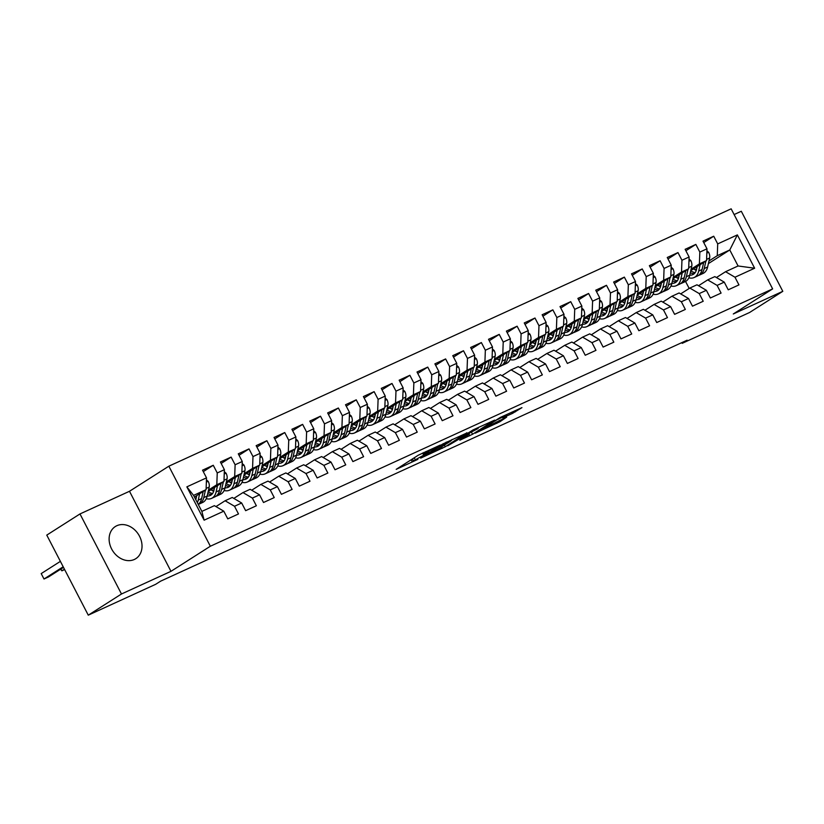 <?xml version="1.0" encoding="UTF-8"?>
<svg xmlns="http://www.w3.org/2000/svg" width="824" height="824" viewBox="0 0 824 824"><rect width="100%" height="100%" fill="white"/><g stroke="black" fill="none" stroke-linecap="round" stroke-linejoin="round"><path stroke-width="1.24" d="M440.304 445.063L418.314 455.188L396.21 469.34L417.85 459.37L412.103 461.574L429.077 452.222L423.33 454.415L424.525 453.447L440.304 445.063M116.823 525.722A19.055 15.285 57.5 0 0 115.329 526.536A19.055 15.285 57.5 0 0 112.136 549.907A19.055 15.285 57.5 0 0 134.322 559.475A19.055 15.285 57.5 0 0 135.816 558.662A19.055 15.285 57.5 0 0 139.009 535.291A19.055 15.285 57.5 0 0 116.823 525.722M512.507 413.391L521.942 407.633L500.312 417.438L475.252 433.167L499.838 421.785L506.647 417.129L481.793 429.376L496.099 420.261L506.482 415.152L502.722 417.778L512.507 413.391L511.869 412.154M687.123 340.199L160.567 581.188L155.654 584.319L88.271 615.168L121.478 593.991L170.98 571.331L210.347 546.24L772.644 288.894L733.288 313.975L782.8 291.325L749.593 312.492L682.21 343.33L687.123 340.199M467.002 432.909L442.787 443.982L420.683 458.144L445.269 446.762L466.92 432.734M473.038 429.922L494.658 420.116L472.554 434.269L459.813 440.232L469.371 434.011L462.573 437.039L447.72 445.794L473.038 429.922M210.347 546.24L168.848 466.188L731.156 208.833L772.644 288.894M204.125 520.181L186.852 486.86L206.515 477.858L206.082 489.652L193.568 495.378L201.87 511.385L204.125 520.181L223.788 511.179L227.774 518.863L238.497 513.949L234.51 506.266L241.659 503.001L245.645 510.674L256.367 505.771L252.391 498.087L259.539 494.822L263.515 502.496L274.238 497.593L270.262 489.909L277.41 486.634L281.396 494.318L292.118 489.415L288.132 481.731L295.28 478.456L299.267 486.139L309.989 481.226L306.003 473.553L313.161 470.277L317.137 477.961L327.859 473.048L323.883 465.364L331.032 462.099L335.007 469.773L345.74 464.87L341.754 457.186L348.902 453.921L352.888 461.594L363.611 456.692L359.625 449.008L366.783 445.733L370.759 453.416L381.481 448.503L377.505 440.83L384.654 437.554L388.629 445.238L399.362 440.325L395.376 432.651L402.524 429.376L406.51 437.06L417.232 432.147L413.246 424.463L420.394 421.198L424.381 428.871L435.103 423.969L431.127 416.285L438.275 413.009L442.251 420.693L452.973 415.79L448.998 408.107L456.146 404.831L460.132 412.515L470.854 407.602L466.868 399.928L474.016 396.653L478.002 404.337L488.725 399.424L484.749 391.75L491.897 388.475L495.873 396.159L506.595 391.246L502.619 383.562L509.768 380.297L513.754 387.97L524.476 383.067L520.49 375.384L527.638 372.108L531.624 379.792L542.346 374.889L538.36 367.205L545.519 363.93L549.495 371.614L560.217 366.701L556.241 359.027L563.389 355.752L567.365 363.436L578.098 358.522L574.112 350.839L581.26 347.574L585.246 355.257L595.968 350.344L591.982 342.66L599.141 339.395L603.116 347.069L613.839 342.166L609.863 334.482L617.011 331.207L620.987 338.891L631.72 333.988L627.734 326.304L634.882 323.029L638.868 330.712L649.59 325.799L645.604 318.126L652.752 314.85L656.738 322.534L667.461 317.621L663.485 309.937L670.633 306.672L674.609 314.346L685.331 309.443L681.355 301.759L688.504 298.494L692.49 306.168L703.212 301.265L699.226 293.581L706.374 290.306L710.36 297.989L721.082 293.087L717.107 285.403L724.255 282.127L728.231 289.811L738.953 284.898L734.977 277.224L725.573 271.704L738.077 265.977L729.786 249.96L717.271 255.687L708.97 260.981M203.291 471.627L213.262 465.272L202.539 470.174L206.515 477.858M213.262 465.272L217.237 472.955L224.396 469.68L223.953 481.474L208.173 491.537M221.162 463.449L231.132 457.093L220.41 461.996L224.396 469.68M231.132 457.093L235.118 464.767L242.266 461.502L241.834 473.285L226.044 483.348M239.032 455.27L249.013 448.905L238.28 453.818L242.266 461.502M249.013 448.905L252.989 456.589L260.137 453.313L259.704 465.107L243.914 475.17M256.913 447.082L266.883 440.727L256.161 445.64L260.137 453.313M266.883 440.727L270.859 448.411L278.007 445.135L277.575 456.929L261.795 466.992M274.783 438.904L284.754 432.548L274.031 437.462L278.007 445.135M284.754 432.548L288.74 440.232L295.888 436.957L295.456 448.75L279.666 458.813M292.654 430.725L302.624 424.37L291.902 429.273L295.888 436.957M302.624 424.37L306.61 432.054L313.759 428.779L313.326 440.572L297.536 450.635M310.535 422.547L320.505 416.192L309.783 421.095L313.759 428.779M320.505 416.192L324.481 423.866L331.629 420.601L331.197 432.384L315.417 442.447M328.405 414.369L338.376 408.004L327.653 412.917L331.629 420.601M338.376 408.004L342.362 415.687L349.51 412.412L349.077 424.206L333.287 434.269M346.276 406.181L356.246 399.825L345.524 404.738L349.51 412.412M356.246 399.825L360.232 407.509L367.38 404.234L366.948 416.027L351.158 426.09M364.146 398.002L374.127 391.647L363.394 396.55L367.38 404.234M374.127 391.647L378.103 399.331L385.251 396.056L384.818 407.849L369.039 417.912M382.027 389.824L391.997 383.469L381.275 388.372L385.251 396.056M391.997 383.469L395.983 391.142L403.132 387.877L402.699 399.671L386.909 409.734M399.898 381.646L409.868 375.291L399.146 380.194L403.132 387.877M409.868 375.291L413.854 382.964L421.002 379.699L420.57 391.482L404.78 401.546M417.768 373.468L427.749 367.102L417.016 372.015L421.002 379.699M427.749 367.102L431.724 374.786L438.873 371.511L438.44 383.304L422.65 393.367M435.649 365.279L445.619 358.924L434.897 363.837L438.873 371.511M445.619 358.924L449.595 366.608L456.753 363.332L456.311 375.126L440.531 385.189M453.519 357.101L463.49 350.746L452.767 355.649L456.753 363.332M463.49 350.746L467.476 358.43L474.624 355.154L474.191 366.948L458.401 377.011M471.39 348.923L481.371 342.568L470.638 347.471L474.624 355.154M481.371 342.568L485.346 350.241L492.495 346.976L492.062 358.759L476.272 368.833M489.271 340.745L499.241 334.389L488.519 339.292L492.495 346.976M499.241 334.389L503.217 342.063L510.365 338.798L509.932 350.581L494.153 360.644M507.141 332.566L517.111 326.201L506.389 331.114L510.365 338.798M517.111 326.201L521.098 333.885L528.246 330.609L527.813 342.403L512.023 352.466M525.012 324.378L534.982 318.023L524.26 322.936L528.246 330.609M534.982 318.023L538.968 325.707L546.116 322.431L545.684 334.225L529.894 344.288M542.892 316.2L552.863 309.845L542.141 314.747L546.116 322.431M552.863 309.845L556.839 317.528L563.987 314.253L563.554 326.047L547.775 336.11M560.763 308.022L570.733 301.666L560.011 306.569L563.987 314.253M570.733 301.666L574.719 309.34L581.868 306.075L581.435 317.858L565.645 327.931M578.633 299.843L588.604 293.478L577.881 298.391L581.868 306.075M588.604 293.478L592.59 301.162L599.738 297.886L599.306 309.68L583.516 319.743M596.504 291.665L606.485 285.3L595.752 290.213L599.738 297.886M606.485 285.3L610.46 292.983L617.609 289.708L617.176 301.502L601.396 311.565M614.385 283.477L624.355 277.122L613.633 282.035L617.609 289.708M624.355 277.122L628.341 284.805L635.489 281.53L635.057 293.323L619.267 303.387M632.255 275.298L642.226 268.943L631.503 273.846L635.489 281.53M642.226 268.943L646.212 276.627L653.36 273.352L652.927 285.145L637.137 295.208M650.126 267.12L660.106 260.765L649.374 265.668L653.36 273.352M660.106 260.765L664.082 268.439L671.23 265.173L670.798 276.957L655.008 287.02M668.006 258.942L677.977 252.577L667.255 257.49L671.23 265.173M677.977 252.577L681.953 260.26L689.111 256.985L688.668 268.779L672.889 278.842M685.877 250.754L695.847 244.398L685.125 249.312L689.111 256.985M695.847 244.398L699.834 252.082L706.982 248.807L706.549 260.6L690.759 270.663M703.748 242.575L713.728 236.22L702.996 241.133L706.982 248.807M713.728 236.22L717.704 243.904L737.367 234.902L754.64 268.222L734.977 277.224M698.546 285.712L707.692 279.882L714.851 276.607L724.255 282.127M717.107 285.403L707.692 279.882M696.702 268.809L695.075 269.839M708.383 263.608L729.786 249.96L737.367 234.902M717.704 243.904L717.271 255.687M680.676 293.9L689.822 288.06L696.97 284.795L706.374 290.306M699.226 293.581L689.822 288.06M706.549 260.6L699.401 263.876L691.099 269.16M678.822 276.988L677.204 278.018M699.834 252.082L699.401 263.876M662.805 302.078L671.951 296.238L679.1 292.973L688.504 298.494M681.355 301.759L671.951 296.238M688.668 268.779L681.52 272.054L673.218 277.348M660.951 285.166L659.334 286.206M681.953 260.26L681.52 272.054M644.924 310.257L654.071 304.427L661.229 301.151L670.633 306.672M663.485 309.937L654.071 304.427M670.798 276.957L663.65 280.232L655.348 285.526M643.081 293.344L641.453 294.384M664.082 268.439L663.65 280.232M627.054 318.435L636.2 312.605L643.348 309.33L652.752 314.85M645.604 318.126L636.2 312.605M652.927 285.145L645.779 288.41L637.477 293.704M625.2 301.533L623.583 302.562M646.212 276.627L645.779 288.41M609.183 326.613L618.33 320.783L625.478 317.508L634.882 323.029M627.734 326.304L618.33 320.783M635.057 293.323L627.898 296.589L619.607 301.883M607.329 309.711L605.712 310.741M628.341 284.805L627.898 296.589M591.302 334.802L600.459 328.961L607.607 325.696L617.011 331.207M609.863 334.482L600.459 328.961M617.176 301.502L610.028 304.777L601.726 310.061M589.459 317.889L587.831 318.919M610.46 292.983L610.028 304.777M573.432 342.98L582.578 337.15L589.726 333.875L599.141 339.395M591.982 342.66L582.578 337.15M599.306 309.68L592.157 312.955L583.856 318.249M571.578 326.067L569.961 327.107M592.59 301.162L592.157 312.955M555.561 351.158L564.708 345.328L571.856 342.053L581.26 347.574M574.112 350.839L564.708 345.328M581.435 317.858L574.276 321.133L565.985 326.428M553.707 334.245L552.09 335.286M574.719 309.34L574.276 321.133M537.681 359.336L546.837 353.506L553.986 350.231L563.389 355.752M556.241 359.027L546.837 353.506M563.554 326.047L556.406 329.312L548.104 334.606M535.837 342.434L534.209 343.464M556.839 317.528L556.406 329.312M519.81 367.514L528.957 361.685L536.105 358.409L545.519 363.93M538.36 367.205L528.957 361.685M545.684 334.225L538.536 337.5L530.234 342.784M517.966 350.612L516.339 351.642M538.968 325.707L538.536 337.5M501.94 375.703L511.086 369.863L518.234 366.598L527.638 372.108M520.49 375.384L511.086 369.863M527.813 342.403L520.665 345.678L512.363 350.962M500.086 358.79L498.469 359.82M521.098 333.885L520.665 345.678M484.059 383.881L493.216 378.051L500.364 374.776L509.768 380.297M502.619 383.562L493.216 378.051M509.932 350.581L502.784 353.857L494.482 359.151M482.215 366.968L480.588 368.009M503.217 342.063L502.784 353.857M466.188 392.059L475.335 386.229L482.493 382.954L491.897 388.475M484.749 391.75L475.335 386.229M492.062 358.759L484.914 362.035L476.612 367.329M464.345 375.147L462.717 376.187M485.346 350.241L484.914 362.035M448.318 400.237L457.464 394.408L464.612 391.132L474.016 396.653M466.868 399.928L457.464 394.408M474.191 366.948L467.043 370.213L458.741 375.507M446.464 383.335L444.847 384.365M467.476 358.43L467.043 370.213M430.447 408.416L439.594 402.586L446.742 399.321L456.146 404.831M448.998 408.107L439.594 402.586M456.311 375.126L449.162 378.401L440.861 383.685M428.593 391.513L426.976 392.543M449.595 366.608L449.162 378.401M412.567 416.604L421.713 410.764L428.871 407.499L438.275 413.009M431.127 416.285L421.713 410.764M438.44 383.304L431.292 386.58L422.99 391.874M410.723 399.692L409.095 400.732M431.724 374.786L431.292 386.58M394.696 424.782L403.842 418.952L410.991 415.677L420.394 421.198M413.246 424.463L403.842 418.952M420.57 391.482L413.421 394.758L405.12 400.052M392.842 407.87L391.225 408.91M413.854 382.964L413.421 394.758M376.826 432.961L385.972 427.131L393.12 423.855L402.524 429.376M395.376 432.651L385.972 427.131M402.699 399.671L395.541 402.936L387.249 408.23M374.972 416.058L373.354 417.088M395.983 391.142L395.541 402.936M358.945 441.139L368.101 435.309L375.25 432.034L384.654 437.554M377.505 440.83L368.101 435.309M384.818 407.849L377.67 411.114L369.368 416.408M357.101 424.236L355.474 425.266M378.103 399.331L377.67 411.114M341.074 449.327L350.221 443.487L357.369 440.222L366.783 445.733M359.625 449.008L350.221 443.487M366.948 416.027L359.8 419.303L351.498 424.587M339.22 432.415L337.603 433.445M360.232 407.509L359.8 419.303M323.204 457.505L332.35 451.665L339.498 448.4L348.902 453.921M341.754 457.186L332.35 451.665M349.077 424.206L341.919 427.481L333.627 432.775M321.35 440.593L319.733 441.633M342.362 415.687L341.919 427.481M305.323 465.684L314.48 459.854L321.628 456.578L331.032 462.099M323.883 465.364L314.48 459.854M331.197 432.384L324.048 435.659L315.747 440.953M303.479 448.771L301.852 449.811M324.481 423.866L324.048 435.659M287.452 473.862L296.599 468.032L303.747 464.757L313.161 470.277M306.003 473.553L296.599 468.032M313.326 440.572L306.178 443.837L297.876 449.132M285.609 456.959L283.981 457.989M306.61 432.054L306.178 443.837M269.582 482.04L278.728 476.21L285.877 472.935L295.28 478.456M288.132 481.731L278.728 476.21M295.456 448.75L288.307 452.016L280.006 457.31M267.728 465.138L266.111 466.168M288.74 440.232L288.307 452.016M251.701 490.228L260.858 484.388L268.006 481.123L277.41 486.634M270.262 489.909L260.858 484.388M277.575 456.929L270.427 460.204L262.125 465.488M249.857 473.316L248.23 474.346M270.859 448.411L270.427 460.204M233.831 498.407L242.977 492.577L250.136 489.302L259.539 494.822M252.391 498.087L242.977 492.577M259.704 465.107L252.556 468.382L244.254 473.676M231.987 481.494L230.36 482.534M252.989 456.589L252.556 468.382M215.96 506.585L225.107 500.755L232.255 497.48L241.659 503.001M234.51 506.266L225.107 500.755M241.834 473.285L234.685 476.56L226.384 481.855M214.106 489.672L212.489 490.713M235.118 464.767L234.685 476.56M201.87 511.385L214.384 505.658L223.788 511.179M223.953 481.474L216.805 484.739L208.503 490.033M196.236 497.861L195.206 498.52M217.237 472.955L216.805 484.739M681.839 342.619L682.21 343.33M782.8 291.325L741.301 211.263L734.112 214.559M170.98 571.331L129.492 491.279L79.98 513.939L121.478 593.991M79.98 513.939L46.772 535.106L88.271 615.168M129.492 491.279L168.848 466.188M689.194 288.462L685.547 281.437M716.416 277.534L725.573 271.704M206.082 489.652L194.454 497.068M186.852 486.86L193.568 495.378M738.077 265.977L754.64 268.222M410.259 460.317L411.228 459.874M451.305 440.037L452.201 439.46M445.99 442.612L424.587 456.074L437.245 449.647L450.285 441.334L451.48 440.377L445.866 442.364M479.486 426.976L478.95 427.316M478.147 428.48L468.753 432.785L463.346 436.298L478.147 428.48M196.74 495.605L196.122 498.345A15.512 9.208 65.4 0 1 195.762 499.612M199.655 493.751L198.224 500.137A18.684 11.093 65.4 0 1 197.369 502.692M206.443 479.877L208.225 481.422A6.468 3.842 65.4 0 1 209.183 487.046L207.164 496.048A18.684 11.093 65.4 0 1 202.601 502.486L199.202 504.041A18.684 11.093 -114.6 0 0 203.765 497.603L205.454 490.053M203.209 491.485L201.623 498.582A18.684 11.093 65.4 0 1 198.224 504.339M60.379 561.371L41.2 573.597L44.002 579.004L48.472 576.954L63.499 567.375M198.244 504.391A18.684 11.093 -114.6 0 0 199.202 504.041M63.18 566.778L44.002 579.004L41.2 573.597M214.611 487.427L214.003 490.167A15.512 9.208 65.4 0 1 210.213 495.512A15.512 9.208 65.4 0 1 207.174 495.997M217.526 485.573L216.094 491.959A18.684 11.093 65.4 0 1 211.541 498.396A18.684 11.093 65.4 0 1 206.268 498.685M224.313 471.688L226.095 473.244A6.468 3.842 65.4 0 1 227.053 478.868L225.034 487.87A18.684 11.093 65.4 0 1 220.472 494.307L217.083 495.863A18.684 11.093 -114.6 0 0 221.635 489.425L223.335 481.865M213.684 491.289A15.512 9.208 65.4 0 1 210.985 489.744M221.09 483.297L219.493 490.404A18.684 11.093 65.4 0 1 214.93 496.841L211.541 498.396M207.7 493.627A15.512 9.208 -114.6 0 0 211.778 494.441M215.96 496.254A18.684 11.093 -114.6 0 0 217.083 495.863M212.623 493.452A15.512 9.208 65.4 0 1 208.142 491.681M64.437 569.188L61.882 570.826L64.633 569.559M60.935 569.013L61.882 570.826L60.585 569.24M232.492 479.249L231.874 481.988A15.512 9.208 65.4 0 1 228.094 487.334A15.512 9.208 65.4 0 1 225.045 487.808M235.407 477.384L233.975 483.781A18.684 11.093 65.4 0 1 229.412 490.218A18.684 11.093 65.4 0 1 224.138 490.507M242.194 463.51L243.966 465.055A6.468 3.842 65.4 0 1 244.924 470.679L242.905 479.681A18.684 11.093 65.4 0 1 238.352 486.129L234.953 487.684A18.684 11.093 -114.6 0 0 239.506 481.237L241.205 473.687M231.565 483.111A15.512 9.208 65.4 0 1 228.856 481.556M238.96 475.118L237.363 482.225A18.684 11.093 65.4 0 1 232.811 488.663L229.412 490.218M225.57 485.449A15.512 9.208 -114.6 0 0 229.649 486.263M233.831 488.076A18.684 11.093 -114.6 0 0 234.953 487.684M230.493 485.264A15.512 9.208 65.4 0 1 226.013 483.503M250.362 471.071L249.744 473.8A15.512 9.208 65.4 0 1 245.964 479.146A15.512 9.208 65.4 0 1 242.915 479.63M253.277 469.206L251.845 475.592A18.684 11.093 65.4 0 1 247.282 482.04A18.684 11.093 65.4 0 1 242.009 482.318M260.065 455.332L261.836 456.877A6.468 3.842 65.4 0 1 262.794 462.501L260.775 471.503A18.684 11.093 65.4 0 1 256.223 477.951L252.824 479.496A18.684 11.093 -114.6 0 0 257.387 473.058L259.076 465.509M249.435 474.923A15.512 9.208 65.4 0 1 246.726 473.378M256.831 466.94L255.244 474.037A18.684 11.093 65.4 0 1 250.681 480.485L247.282 482.04M243.451 477.271A15.512 9.208 -114.6 0 0 247.53 478.075M251.711 479.898A18.684 11.093 -114.6 0 0 252.824 479.496M248.374 477.086A15.512 9.208 65.4 0 1 243.883 475.324M268.233 462.882L267.625 465.622A15.512 9.208 65.4 0 1 263.834 470.968A15.512 9.208 65.4 0 1 260.796 471.452M271.147 461.028L269.716 467.414A18.684 11.093 65.4 0 1 265.153 473.852A18.684 11.093 65.4 0 1 259.879 474.14M277.935 447.154L279.717 448.699A6.468 3.842 65.4 0 1 280.675 454.323L278.656 463.325A18.684 11.093 65.4 0 1 274.093 469.762L270.694 471.318A18.684 11.093 -114.6 0 0 275.257 464.88L276.946 457.33M267.306 466.745A15.512 9.208 65.4 0 1 264.607 465.2M274.701 458.762L273.115 465.859A18.684 11.093 65.4 0 1 268.552 472.307L265.153 473.852M261.321 469.093A15.512 9.208 -114.6 0 0 265.4 469.896M269.582 471.719A18.684 11.093 -114.6 0 0 270.694 471.318M266.245 468.908A15.512 9.208 65.4 0 1 261.754 467.146M286.113 454.704L285.495 457.444A15.512 9.208 65.4 0 1 281.715 462.789A15.512 9.208 65.4 0 1 278.667 463.273M289.028 452.85L287.586 459.236A18.684 11.093 65.4 0 1 283.034 465.673A18.684 11.093 65.4 0 1 277.76 465.962M295.816 438.976L297.588 440.521A6.468 3.842 65.4 0 1 298.546 446.144L296.527 455.147A18.684 11.093 65.4 0 1 291.964 461.584L288.575 463.139A18.684 11.093 -114.6 0 0 293.128 456.702L294.827 449.152M285.186 458.566A15.512 9.208 65.4 0 1 282.478 457.021M292.582 450.584L290.985 457.681A18.684 11.093 65.4 0 1 286.433 464.118L283.034 465.673M279.192 460.904A15.512 9.208 -114.6 0 0 283.271 461.718M287.452 463.531A18.684 11.093 -114.6 0 0 288.575 463.139M284.115 460.729A15.512 9.208 65.4 0 1 279.635 458.958M303.984 446.526L303.366 449.265A15.512 9.208 65.4 0 1 299.586 454.611A15.512 9.208 65.4 0 1 296.537 455.095M306.899 444.661L305.467 451.058A18.684 11.093 65.4 0 1 300.904 457.495A18.684 11.093 65.4 0 1 295.631 457.784M313.687 430.787L315.458 432.343A6.468 3.842 65.4 0 1 316.416 437.966L314.397 446.969A18.684 11.093 65.4 0 1 309.845 453.406L306.446 454.961A18.684 11.093 -114.6 0 0 311.008 448.524L312.698 440.964M303.057 450.388A15.512 9.208 65.4 0 1 300.348 448.843M310.452 442.395L308.856 449.502A18.684 11.093 65.4 0 1 304.303 455.94L300.904 457.495M297.073 452.726A15.512 9.208 -114.6 0 0 301.151 453.54M305.333 455.353A18.684 11.093 -114.6 0 0 306.446 454.961M301.986 452.541A15.512 9.208 65.4 0 1 297.505 450.779M321.854 438.347L321.247 441.087A15.512 9.208 65.4 0 1 317.456 446.433A15.512 9.208 65.4 0 1 314.418 446.907M324.769 436.483L323.338 442.879A18.684 11.093 65.4 0 1 318.775 449.317A18.684 11.093 65.4 0 1 313.501 449.605M331.557 422.609L333.339 424.154A6.468 3.842 65.4 0 1 334.297 429.778L332.278 438.78A18.684 11.093 65.4 0 1 327.715 445.228L324.316 446.783A18.684 11.093 -114.6 0 0 328.879 440.335L330.568 432.785M320.927 442.21A15.512 9.208 65.4 0 1 318.229 440.655M328.323 434.217L326.737 441.324A18.684 11.093 65.4 0 1 322.174 447.762L318.775 449.317M314.943 444.548A15.512 9.208 -114.6 0 0 319.022 445.362M323.204 447.174A18.684 11.093 -114.6 0 0 324.316 446.783M319.867 444.363A15.512 9.208 65.4 0 1 315.376 442.601M339.725 430.159L339.117 432.899A15.512 9.208 65.4 0 1 335.327 438.244A15.512 9.208 65.4 0 1 332.288 438.728M342.64 428.305L341.208 434.691A18.684 11.093 65.4 0 1 336.656 441.139A18.684 11.093 65.4 0 1 331.382 441.417M349.438 414.431L351.209 415.976A6.468 3.842 65.4 0 1 352.167 421.6L350.149 430.602A18.684 11.093 65.4 0 1 345.586 437.05L342.197 438.595A18.684 11.093 -114.6 0 0 346.75 432.157L348.449 424.607M338.798 434.021A15.512 9.208 65.4 0 1 336.099 432.476M346.204 426.039L344.607 433.136A18.684 11.093 65.4 0 1 340.044 439.583L336.656 441.139M332.814 436.37A15.512 9.208 -114.6 0 0 336.892 437.173M341.074 438.996A18.684 11.093 -114.6 0 0 342.197 438.595M337.737 436.184A15.512 9.208 65.4 0 1 333.257 434.423M357.606 421.981L356.988 424.721A15.512 9.208 65.4 0 1 353.208 430.066A15.512 9.208 65.4 0 1 350.159 430.55M360.521 420.127L359.089 426.513A18.684 11.093 65.4 0 1 354.526 432.95A18.684 11.093 65.4 0 1 349.252 433.239M367.308 406.253L369.08 407.798A6.468 3.842 65.4 0 1 370.038 413.421L368.019 422.424A18.684 11.093 65.4 0 1 363.466 428.861L360.067 430.416A18.684 11.093 -114.6 0 0 364.63 423.979L366.32 416.429M356.679 425.843A15.512 9.208 65.4 0 1 353.97 424.298M364.074 417.861L362.478 424.957A18.684 11.093 65.4 0 1 357.925 431.405L354.526 432.95M350.694 428.192A15.512 9.208 -114.6 0 0 354.773 428.995M358.955 430.818A18.684 11.093 -114.6 0 0 360.067 430.416M355.608 428.006A15.512 9.208 65.4 0 1 351.127 426.235M375.476 413.803L374.858 416.542A15.512 9.208 65.4 0 1 371.078 421.888A15.512 9.208 65.4 0 1 368.029 422.372M378.391 411.949L376.959 418.334A18.684 11.093 65.4 0 1 372.397 424.772A18.684 11.093 65.4 0 1 367.123 425.06M385.179 398.064L386.961 399.619A6.468 3.842 65.4 0 1 387.919 405.243L385.9 414.245A18.684 11.093 65.4 0 1 381.337 420.683L377.938 422.238A18.684 11.093 -114.6 0 0 382.501 415.801L384.19 408.251M374.549 417.665A15.512 9.208 65.4 0 1 371.851 416.12M381.945 409.683L380.358 416.779A18.684 11.093 65.4 0 1 375.796 423.217L372.397 424.772M368.565 420.003A15.512 9.208 -114.6 0 0 372.644 420.817M376.826 422.63A18.684 11.093 -114.6 0 0 377.938 422.238M373.488 419.828A15.512 9.208 65.4 0 1 368.998 418.056M393.347 405.624L392.739 408.364A15.512 9.208 65.4 0 1 388.949 413.71A15.512 9.208 65.4 0 1 385.91 414.184M396.262 403.76L394.83 410.156A18.684 11.093 65.4 0 1 390.277 416.594A18.684 11.093 65.4 0 1 385.004 416.882M403.049 389.886L404.831 391.441A6.468 3.842 65.4 0 1 405.789 397.055L403.77 406.067A18.684 11.093 65.4 0 1 399.207 412.505L395.819 414.06A18.684 11.093 -114.6 0 0 400.371 407.623L402.071 400.062M392.42 409.487A15.512 9.208 65.4 0 1 389.721 407.942M399.825 401.494L398.229 408.601A18.684 11.093 65.4 0 1 393.666 415.038L390.277 416.594M386.435 411.825A15.512 9.208 -114.6 0 0 390.514 412.639M394.696 414.451A18.684 11.093 -114.6 0 0 395.819 414.06M391.359 411.639A15.512 9.208 65.4 0 1 386.878 409.878M411.228 397.446L410.609 400.176A15.512 9.208 65.4 0 1 406.829 405.521A15.512 9.208 65.4 0 1 403.781 406.005M414.142 395.582L412.711 401.978A18.684 11.093 65.4 0 1 408.148 408.416A18.684 11.093 65.4 0 1 402.874 408.704M420.93 381.708L422.702 383.253A6.468 3.842 65.4 0 1 423.66 388.877L421.641 397.879A18.684 11.093 65.4 0 1 417.088 404.327L413.689 405.882A18.684 11.093 -114.6 0 0 418.252 399.434L419.941 391.884M410.301 401.309A15.512 9.208 65.4 0 1 407.592 399.753M417.696 393.316L416.099 400.423A18.684 11.093 65.4 0 1 411.547 406.86L408.148 408.416M404.316 403.647A15.512 9.208 -114.6 0 0 408.385 404.46M412.567 406.273A18.684 11.093 -114.6 0 0 413.689 405.882M409.229 403.461A15.512 9.208 65.4 0 1 404.749 401.7M429.098 389.258L428.48 391.997A15.512 9.208 65.4 0 1 424.7 397.343A15.512 9.208 65.4 0 1 421.651 397.827M432.013 387.404L430.581 393.79A18.684 11.093 65.4 0 1 426.018 400.237A18.684 11.093 65.4 0 1 420.745 400.516M438.801 373.529L440.583 375.075A6.468 3.842 65.4 0 1 441.54 380.698L439.522 389.701A18.684 11.093 65.4 0 1 434.959 396.138L431.56 397.693A18.684 11.093 -114.6 0 0 436.123 391.256L437.812 383.706M428.171 393.12A15.512 9.208 65.4 0 1 425.472 391.575M435.566 385.138L433.98 392.234A18.684 11.093 65.4 0 1 429.417 398.682L426.018 400.237M422.187 395.469A15.512 9.208 -114.6 0 0 426.266 396.272M430.447 398.095A18.684 11.093 -114.6 0 0 431.56 397.693M427.11 395.283A15.512 9.208 65.4 0 1 422.619 393.522M446.969 381.079L446.361 383.819A15.512 9.208 65.4 0 1 442.57 389.165A15.512 9.208 65.4 0 1 439.532 389.649M449.883 379.225L448.452 385.611A18.684 11.093 65.4 0 1 443.899 392.049A18.684 11.093 65.4 0 1 438.626 392.337M456.671 365.351L458.453 366.896A6.468 3.842 65.4 0 1 459.411 372.52L457.392 381.522A18.684 11.093 65.4 0 1 452.829 387.96L449.441 389.515A18.684 11.093 -114.6 0 0 453.993 383.078L455.693 375.528M446.042 384.942A15.512 9.208 65.4 0 1 443.343 383.397M453.447 376.959L451.851 384.056A18.684 11.093 65.4 0 1 447.288 390.494L443.899 392.049M440.057 387.28A15.512 9.208 -114.6 0 0 444.136 388.094M448.318 389.906A18.684 11.093 -114.6 0 0 449.441 389.515M444.981 387.105A15.512 9.208 65.4 0 1 440.5 385.333M464.849 372.901L464.231 375.641A15.512 9.208 65.4 0 1 460.451 380.987A15.512 9.208 65.4 0 1 457.402 381.471M467.764 371.047L466.322 377.433A18.684 11.093 65.4 0 1 461.77 383.871A18.684 11.093 65.4 0 1 456.496 384.159M474.552 357.163L476.324 358.718A6.468 3.842 65.4 0 1 477.281 364.342L475.263 373.344A18.684 11.093 65.4 0 1 470.71 379.782L467.311 381.337A18.684 11.093 -114.6 0 0 471.864 374.899L473.563 367.349M463.922 376.764A15.512 9.208 65.4 0 1 461.213 375.219M471.318 368.781L469.721 375.878A18.684 11.093 65.4 0 1 465.169 382.315L461.77 383.871M457.928 379.102A15.512 9.208 -114.6 0 0 462.007 379.916M466.188 381.728A18.684 11.093 -114.6 0 0 467.311 381.337M462.851 378.927A15.512 9.208 65.4 0 1 458.371 377.155M482.72 364.723L482.102 367.463A15.512 9.208 65.4 0 1 478.322 372.808A15.512 9.208 65.4 0 1 475.273 373.282M485.635 362.859L484.203 369.255A18.684 11.093 65.4 0 1 479.64 375.692A18.684 11.093 65.4 0 1 474.367 375.981M492.422 348.985L494.194 350.53A6.468 3.842 65.4 0 1 495.152 356.153L493.133 365.166A18.684 11.093 65.4 0 1 488.581 371.603L485.182 373.159A18.684 11.093 -114.6 0 0 489.744 366.711L491.434 359.161M481.793 368.586A15.512 9.208 65.4 0 1 479.084 367.041M489.188 360.593L487.602 367.7A18.684 11.093 65.4 0 1 483.039 374.137L479.64 375.692M475.808 370.924A15.512 9.208 -114.6 0 0 479.887 371.737M484.069 373.55A18.684 11.093 -114.6 0 0 485.182 373.159M480.732 370.738A15.512 9.208 65.4 0 1 476.241 368.977M500.59 356.545L499.983 359.274A15.512 9.208 65.4 0 1 496.192 364.62A15.512 9.208 65.4 0 1 493.154 365.104M503.505 354.681L502.074 361.067A18.684 11.093 65.4 0 1 497.511 367.514A18.684 11.093 65.4 0 1 492.237 367.792M510.293 340.806L512.075 342.351A6.468 3.842 65.4 0 1 513.033 347.975L511.014 356.977A18.684 11.093 65.4 0 1 506.451 363.425L503.052 364.981A18.684 11.093 -114.6 0 0 507.615 358.533L509.304 350.983M499.663 360.397A15.512 9.208 65.4 0 1 496.965 358.852M507.059 352.414L505.473 359.522A18.684 11.093 65.4 0 1 500.91 365.959L497.511 367.514M493.679 362.745A15.512 9.208 -114.6 0 0 497.758 363.559M501.94 365.372A18.684 11.093 -114.6 0 0 503.052 364.981M498.602 362.56A15.512 9.208 65.4 0 1 494.112 360.799M518.471 348.356L517.853 351.096A15.512 9.208 65.4 0 1 514.063 356.442A15.512 9.208 65.4 0 1 511.024 356.926M521.386 346.502L519.944 352.888A18.684 11.093 65.4 0 1 515.391 359.336A18.684 11.093 65.4 0 1 510.118 359.614M528.174 332.628L529.945 334.173A6.468 3.842 65.4 0 1 530.903 339.797L528.884 348.799A18.684 11.093 65.4 0 1 524.322 355.237L520.933 356.792A18.684 11.093 -114.6 0 0 525.485 350.354L527.185 342.805M517.544 352.219A15.512 9.208 65.4 0 1 514.835 350.674M524.939 344.236L523.343 351.333A18.684 11.093 65.4 0 1 518.78 357.781L515.391 359.336M511.549 354.567A15.512 9.208 -114.6 0 0 515.628 355.371M519.81 357.194A18.684 11.093 -114.6 0 0 520.933 356.792M516.473 354.382A15.512 9.208 65.4 0 1 511.992 352.621M536.342 340.178L535.724 342.918A15.512 9.208 65.4 0 1 531.944 348.264A15.512 9.208 65.4 0 1 528.895 348.748M539.256 338.324L537.825 344.71A18.684 11.093 65.4 0 1 533.262 351.148A18.684 11.093 65.4 0 1 527.988 351.436M546.044 324.45L547.816 325.995A6.468 3.842 65.4 0 1 548.774 331.619L546.755 340.621A18.684 11.093 65.4 0 1 542.202 347.058L538.803 348.614A18.684 11.093 -114.6 0 0 543.366 342.176L545.055 334.626M535.415 344.041A15.512 9.208 65.4 0 1 532.706 342.496M542.81 336.058L541.214 343.155A18.684 11.093 65.4 0 1 536.661 349.592L533.262 351.148M529.43 346.379A15.512 9.208 -114.6 0 0 533.509 347.192M537.691 349.005A18.684 11.093 -114.6 0 0 538.803 348.614M534.343 346.204A15.512 9.208 65.4 0 1 529.863 344.432M554.212 332L553.604 334.74A15.512 9.208 65.4 0 1 549.814 340.085A15.512 9.208 65.4 0 1 546.776 340.57M557.127 330.146L555.695 336.532A18.684 11.093 65.4 0 1 551.132 342.969A18.684 11.093 65.4 0 1 545.859 343.258M563.915 316.262L565.697 317.817A6.468 3.842 65.4 0 1 566.654 323.441L564.636 332.443A18.684 11.093 65.4 0 1 560.073 338.88L556.674 340.436A18.684 11.093 -114.6 0 0 561.237 333.998L562.926 326.438M553.285 335.862A15.512 9.208 65.4 0 1 550.587 334.317M560.681 327.87L559.094 334.977A18.684 11.093 65.4 0 1 554.531 341.414L551.132 342.969M547.301 338.201A15.512 9.208 -114.6 0 0 551.38 339.014M555.561 340.827A18.684 11.093 -114.6 0 0 556.674 340.436M552.224 338.025A15.512 9.208 65.4 0 1 547.733 336.254M572.083 323.822L571.475 326.562A15.512 9.208 65.4 0 1 567.684 331.907A15.512 9.208 65.4 0 1 564.646 332.381M574.998 321.957L573.566 328.354A18.684 11.093 65.4 0 1 569.013 334.791A18.684 11.093 65.4 0 1 563.74 335.08M581.796 308.083L583.567 309.628A6.468 3.842 65.4 0 1 584.525 315.252L582.506 324.265A18.684 11.093 65.4 0 1 577.943 330.702L574.555 332.257A18.684 11.093 -114.6 0 0 579.107 325.81L580.807 318.26M571.156 327.684A15.512 9.208 65.4 0 1 568.457 326.129M578.561 319.691L576.965 326.798A18.684 11.093 65.4 0 1 572.402 333.236L569.013 334.791M565.171 330.022A15.512 9.208 -114.6 0 0 569.25 330.836M573.432 332.649A18.684 11.093 -114.6 0 0 574.555 332.257M570.095 329.837A15.512 9.208 65.4 0 1 565.614 328.076M589.963 315.644L589.345 318.373A15.512 9.208 65.4 0 1 585.565 323.719A15.512 9.208 65.4 0 1 582.516 324.203M592.878 313.779L591.447 320.165A18.684 11.093 65.4 0 1 586.884 326.613A18.684 11.093 65.4 0 1 581.61 326.891M599.666 299.905L601.438 301.45A6.468 3.842 65.4 0 1 602.396 307.074L600.377 316.076A18.684 11.093 65.4 0 1 595.824 322.524L592.425 324.069A18.684 11.093 -114.6 0 0 596.988 317.631L598.677 310.082M589.036 319.496A15.512 9.208 65.4 0 1 586.327 317.951M596.432 311.513L594.835 318.62A18.684 11.093 65.4 0 1 590.283 325.058L586.884 326.613M583.052 321.844A15.512 9.208 -114.6 0 0 587.131 322.648M591.313 324.471A18.684 11.093 -114.6 0 0 592.425 324.069M587.965 321.659A15.512 9.208 65.4 0 1 583.485 319.897M607.834 307.455L607.216 310.195A15.512 9.208 65.4 0 1 603.436 315.541A15.512 9.208 65.4 0 1 600.387 316.025M610.749 305.601L609.317 311.987A18.684 11.093 65.4 0 1 604.754 318.424A18.684 11.093 65.4 0 1 599.481 318.713M617.536 291.727L619.318 293.272A6.468 3.842 65.4 0 1 620.276 298.896L618.258 307.898A18.684 11.093 65.4 0 1 613.695 314.335L610.296 315.891A18.684 11.093 -114.6 0 0 614.859 309.453L616.548 301.903M606.907 311.317A15.512 9.208 65.4 0 1 604.208 309.773M614.302 303.335L612.716 310.432A18.684 11.093 65.4 0 1 608.153 316.88L604.754 318.424M600.923 313.666A15.512 9.208 -114.6 0 0 605.001 314.469M609.183 316.292A18.684 11.093 -114.6 0 0 610.296 315.891M605.846 313.481A15.512 9.208 65.4 0 1 601.355 311.719M625.704 299.277L625.097 302.017A15.512 9.208 65.4 0 1 621.306 307.362A15.512 9.208 65.4 0 1 618.268 307.846M628.619 297.423L627.188 303.809A18.684 11.093 65.4 0 1 622.635 310.246A18.684 11.093 65.4 0 1 617.361 310.535M635.407 283.549L637.189 285.094A6.468 3.842 65.4 0 1 638.147 290.718L636.128 299.72A18.684 11.093 65.4 0 1 631.565 306.157L628.176 307.713A18.684 11.093 -114.6 0 0 632.729 301.275L634.429 293.725M624.777 303.139A15.512 9.208 65.4 0 1 622.079 301.594M632.183 295.157L630.587 302.253A18.684 11.093 65.4 0 1 626.024 308.691L622.635 310.246M618.793 305.477A15.512 9.208 -114.6 0 0 622.872 306.291M627.054 308.104A18.684 11.093 -114.6 0 0 628.176 307.713M623.716 305.302A15.512 9.208 65.4 0 1 619.236 303.531M643.585 291.099L642.967 293.838A15.512 9.208 65.4 0 1 639.187 299.184A15.512 9.208 65.4 0 1 636.138 299.668M646.5 289.245L645.068 295.631A18.684 11.093 65.4 0 1 640.505 302.068A18.684 11.093 65.4 0 1 635.232 302.357M653.288 275.36L655.059 276.916A6.468 3.842 65.4 0 1 656.017 282.539L653.999 291.542A18.684 11.093 65.4 0 1 649.446 297.979L646.047 299.534A18.684 11.093 -114.6 0 0 650.61 293.097L652.299 285.537M642.658 294.961A15.512 9.208 65.4 0 1 639.949 293.416M650.054 286.968L648.457 294.075A18.684 11.093 65.4 0 1 643.904 300.513L640.505 302.068M636.674 297.299A15.512 9.208 -114.6 0 0 640.742 298.113M644.924 299.926A18.684 11.093 -114.6 0 0 646.047 299.534M641.587 297.114A15.512 9.208 65.4 0 1 637.106 295.353M661.456 282.92L660.838 285.66A15.512 9.208 65.4 0 1 657.058 291.006A15.512 9.208 65.4 0 1 654.009 291.48M664.371 281.056L662.939 287.452A18.684 11.093 65.4 0 1 658.376 293.89A18.684 11.093 65.4 0 1 653.102 294.178M671.158 267.182L672.94 268.727A6.468 3.842 65.4 0 1 673.898 274.351L671.879 283.353A18.684 11.093 65.4 0 1 667.316 289.801L663.917 291.356A18.684 11.093 -114.6 0 0 668.48 284.908L670.169 277.358M660.529 286.783A15.512 9.208 65.4 0 1 657.83 285.228M667.924 278.79L666.338 285.897A18.684 11.093 65.4 0 1 661.775 292.335L658.376 293.89M654.544 289.121A15.512 9.208 -114.6 0 0 658.623 289.935M662.805 291.748A18.684 11.093 -114.6 0 0 663.917 291.356M659.468 288.936A15.512 9.208 65.4 0 1 654.977 287.174M679.326 274.732L678.719 277.472A15.512 9.208 65.4 0 1 674.928 282.817A15.512 9.208 65.4 0 1 671.89 283.302M682.241 272.878L680.809 279.264A18.684 11.093 65.4 0 1 676.257 285.712A18.684 11.093 65.4 0 1 670.983 285.99M689.029 259.004L690.811 260.549A6.468 3.842 65.4 0 1 691.769 266.173L689.75 275.175A18.684 11.093 65.4 0 1 685.187 281.623L681.788 283.168A18.684 11.093 -114.6 0 0 686.351 276.73L688.05 269.18M678.399 278.594A15.512 9.208 65.4 0 1 675.701 277.049M685.805 270.612L684.208 277.709A18.684 11.093 65.4 0 1 679.646 284.156L676.257 285.712M672.415 280.943A15.512 9.208 -114.6 0 0 676.494 281.746M680.676 283.569A18.684 11.093 -114.6 0 0 681.788 283.168M677.338 280.757A15.512 9.208 65.4 0 1 672.858 278.996M697.207 266.554L696.589 269.293A15.512 9.208 65.4 0 1 692.809 274.639A15.512 9.208 65.4 0 1 689.76 275.123M700.122 264.7L698.68 271.086A18.684 11.093 65.4 0 1 694.127 277.523A18.684 11.093 65.4 0 1 688.854 277.812M706.91 250.826L708.681 252.371A6.468 3.842 65.4 0 1 709.639 257.994L707.62 266.997A18.684 11.093 65.4 0 1 703.068 273.434L699.669 274.989A18.684 11.093 -114.6 0 0 704.221 268.552L705.921 261.002M696.28 270.416A15.512 9.208 65.4 0 1 693.571 268.871M703.675 262.434L702.079 269.53A18.684 11.093 65.4 0 1 697.526 275.978L694.127 277.523M690.285 272.765A15.512 9.208 -114.6 0 0 694.364 273.568M698.546 275.391A18.684 11.093 -114.6 0 0 699.669 274.989M695.209 272.579A15.512 9.208 65.4 0 1 690.728 270.808M425.926 451.49L426.338 452.294M423.969 452.376L424.525 453.447M414.245 457.784L415.111 459.452M412.433 458.937L413.298 460.606M444.404 445.084L445.269 446.762M441.571 446.896L442.313 448.328M471.647 432.528L472.554 434.269M468.846 434.413L469.587 435.844M462.274 436.473L462.573 437.039M499.19 420.539L499.838 421.785M496.161 421.991L496.872 423.361M514.918 410.754L515.463 411.815M208.122 481.329L206.361 482.133M201.623 498.582L198.224 500.137M207.164 496.048L203.765 497.603M209.183 487.046L206.124 488.436M225.992 473.151L224.231 473.954M219.493 490.404L216.094 491.959M225.034 487.87L221.635 489.425M227.053 478.868L224.004 480.258M243.863 464.973L242.112 465.776M237.363 482.225L233.975 483.781M242.905 479.681L239.506 481.237M244.924 470.679L241.875 472.08M261.744 456.795L259.982 457.598M255.244 474.037L251.845 475.592M260.775 471.503L257.387 473.058M262.794 462.501L259.745 463.902M279.614 448.606L277.853 449.42M273.115 465.859L269.716 467.414M278.656 463.325L275.257 464.88M280.675 454.323L277.626 455.713M297.485 440.428L295.734 441.231M290.985 457.681L287.586 459.236M296.527 455.147L293.128 456.702M298.546 446.144L295.497 447.535M315.365 432.25L313.604 433.053M308.856 449.502L305.467 451.058M314.397 446.969L311.008 448.524M316.416 437.966L313.367 439.357M333.236 424.072L331.475 424.875M326.737 441.324L323.338 442.879M332.278 438.78L328.879 440.335M334.297 429.778L331.248 431.179M351.106 415.893L349.345 416.697M344.607 433.136L341.208 434.691M350.149 430.602L346.75 432.157M352.167 421.6L349.118 423M368.987 407.705L367.226 408.519M362.478 424.957L359.089 426.513M368.019 422.424L364.63 423.979M370.038 413.421L366.989 414.812M386.858 399.527L385.096 400.33M380.358 416.779L376.959 418.334M385.9 414.245L382.501 415.801M387.919 405.243L384.87 406.634M404.728 391.349L402.967 392.152M398.229 408.601L394.83 410.156M403.77 406.067L400.371 407.623M405.789 397.055L402.74 398.456M422.609 383.17L420.848 383.974M416.099 400.423L412.711 401.978M421.641 397.879L418.252 399.434M423.66 388.877L420.611 390.277M440.479 374.992L438.718 375.796M433.98 392.234L430.581 393.79M439.522 389.701L436.123 391.256M441.54 380.698L438.481 382.099M458.35 366.804L456.589 367.617M451.851 384.056L448.452 385.611M457.392 381.522L453.993 383.078M459.411 372.52L456.362 373.911M476.221 358.625L474.469 359.429M469.721 375.878L466.322 377.433M475.263 373.344L471.864 374.899M477.281 364.342L474.233 365.732M494.101 350.447L492.34 351.251M487.602 367.7L484.203 369.255M493.133 365.166L489.744 366.711M495.152 356.153L492.103 357.554M511.972 342.269L510.211 343.072M505.473 359.522L502.074 361.067M511.014 356.977L507.615 358.533M513.033 347.975L509.984 349.376M529.842 334.081L528.091 334.894M523.343 351.333L519.944 352.888M528.884 348.799L525.485 350.354M530.903 339.797L527.854 341.198M547.723 325.902L545.962 326.706M541.214 343.155L537.825 344.71M546.755 340.621L543.366 342.176M548.774 331.619L545.725 333.009M565.594 317.724L563.832 318.528M559.094 334.977L555.695 336.532M564.636 332.443L561.237 333.998M566.654 323.441L563.606 324.831M583.464 309.546L581.703 310.349M576.965 326.798L573.566 328.354M582.506 324.265L579.107 325.81M584.525 315.252L581.476 316.653M601.345 301.368L599.584 302.171M594.835 318.62L591.447 320.165M600.377 316.076L596.988 317.631M602.396 307.074L599.347 308.475M619.215 293.179L617.454 293.993M612.716 310.432L609.317 311.987M618.258 307.898L614.859 309.453M620.276 298.896L617.227 300.286M637.086 285.001L635.325 285.804M630.587 302.253L627.188 303.809M636.128 299.72L632.729 301.275M638.147 290.718L635.098 292.108M654.967 276.823L653.205 277.626M648.457 294.075L645.068 295.631M653.999 291.542L650.61 293.097M656.017 282.539L652.969 283.93M672.837 268.645L671.076 269.448M666.338 285.897L662.939 287.452M671.879 283.353L668.48 284.908M673.898 274.351L670.839 275.752M690.708 260.466L688.946 261.27M684.208 277.709L680.809 279.264M689.75 275.175L686.351 276.73M691.769 266.173L688.72 267.573M708.578 252.278L706.827 253.092M702.079 269.53L698.68 271.086M707.62 266.997L704.221 268.552M709.639 257.994L706.59 259.385M422.599 453.004L423.33 454.415M411.166 459.751L412.103 461.574"/></g></svg>

